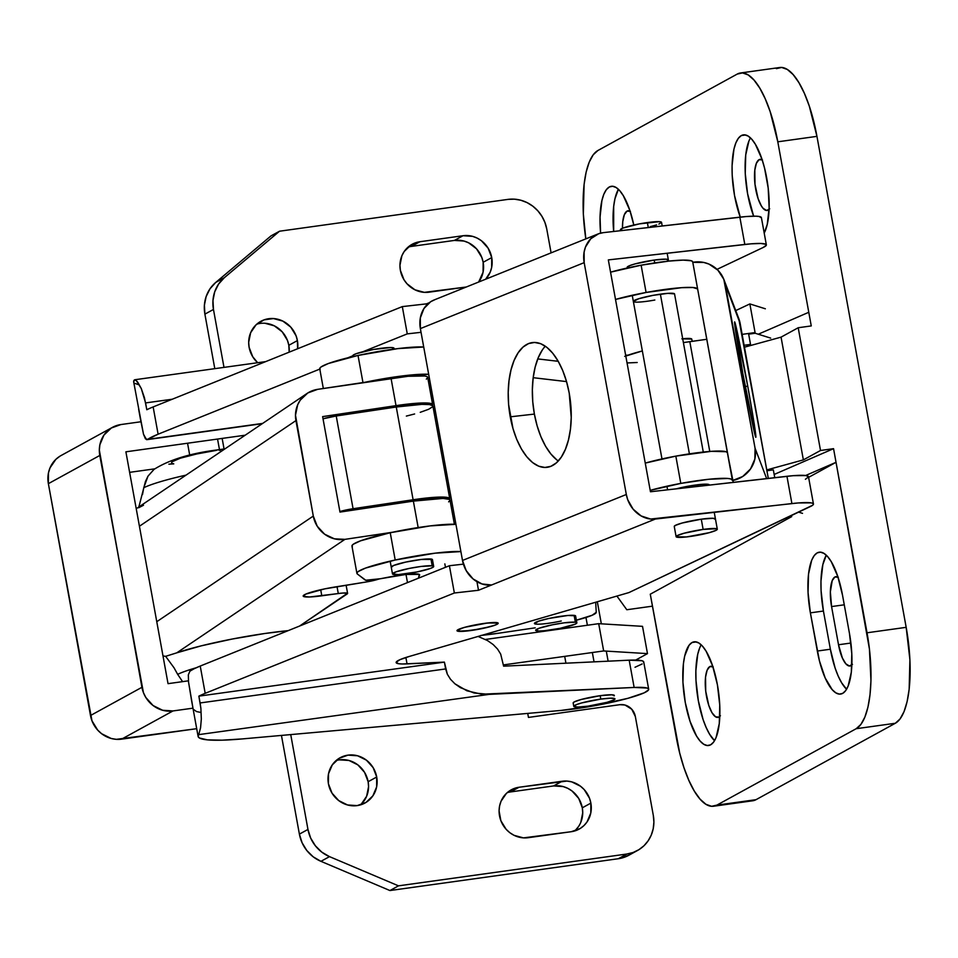 <?xml version="1.0" encoding="UTF-8"?>
<svg xmlns="http://www.w3.org/2000/svg" width="958" height="958" viewBox="0 0 958 958"><rect width="100%" height="100%" fill="white"/><g stroke="black" fill="none" stroke-linecap="round" stroke-linejoin="round"><path stroke-width="1.44" d="M849.459 633.418A52.343 17.268 82.1 0 1 842.681 693.376L845.639 690.67L848.129 686.108L851.327 672.157L851.794 653.655L849.459 633.418L842.525 595.229L837.747 576.333L831.245 561.651L827.652 556.622L824.012 553.425L820.467 552.167L817.15 552.898L814.204 555.604L811.713 560.167L808.516 574.117L808.049 592.619L810.384 612.857L819.437 660.852L825.185 677.977L832.191 689.652L835.831 692.85L839.376 694.107L842.681 693.376A52.343 17.268 82.1 0 1 840.609 694.071A52.343 17.268 82.1 0 1 817.318 651.045L830.37 649.225A52.343 17.268 -97.9 0 0 846.597 689.245L841.651 682.815L838.238 676.156L835.148 668.133L830.37 649.225L817.318 651.045L810.384 612.857A52.343 17.268 82.1 0 1 819.234 552.203A52.343 17.268 82.1 0 1 842.525 595.229L849.459 633.418M701.196 644.83A52.343 17.268 -97.9 0 0 697.292 694.227A52.343 17.268 -97.9 0 0 714.548 740.678L709.603 734.235L706.202 727.589L703.1 719.566L698.322 700.657L695.987 680.42L695.867 670.756L697.735 654.218L699.663 647.967M692.047 642.519L696.31 641.932L692.047 642.519L689.089 645.225L684.683 656.038L683.413 663.738L682.934 682.24L685.269 702.477L690.059 721.374L696.55 736.055L700.142 741.085L703.783 744.282L707.327 745.54L710.644 744.809A52.343 17.268 82.1 0 1 708.573 745.504A52.343 17.268 82.1 0 1 684.731 699.268A52.343 17.268 82.1 0 1 692.047 642.519A52.343 17.268 82.1 0 1 694.119 641.824A52.343 17.268 82.1 0 1 717.961 688.048A52.343 17.268 82.1 0 1 710.644 744.809L713.602 742.103L716.081 737.54L719.278 723.589L719.745 705.088L717.422 684.85L712.632 665.942L706.142 651.26L702.549 646.243L698.909 643.034L695.364 641.788L692.047 642.519M750.461 137.892A52.343 17.268 -97.9 0 0 753.635 216.173L747.587 193.72L745.252 173.47L745.719 154.968L748.928 141.03M741.312 135.581L745.575 134.982L741.312 135.581L738.355 138.275L735.876 142.85L733.948 149.101L732.08 165.638L732.199 175.29L734.535 195.54L740.259 217.119A52.343 17.268 82.1 0 1 741.312 135.581A52.343 17.268 82.1 0 1 743.384 134.874A52.343 17.268 82.1 0 1 765.825 173.53A52.343 17.268 82.1 0 1 764.209 233.045L767.262 224.352L769.13 207.802L768.184 188.055L764.556 168.093L761.897 159.004L755.407 144.323L751.814 139.305L748.174 136.096L744.629 134.838L741.312 135.581M769.082 209.515A25.818 8.514 82.1 0 1 768.244 210.137A25.818 8.514 82.1 0 1 767.226 210.473A25.818 8.514 82.1 0 1 755.455 187.672A25.818 8.514 82.1 0 1 759.071 159.675L761.179 159.375L759.071 159.675A25.818 8.514 82.1 0 1 760.101 159.327A25.818 8.514 82.1 0 1 762.149 159.746M719.817 716.452A25.818 8.514 82.1 0 1 718.979 717.075A25.818 8.514 82.1 0 1 717.961 717.422A25.818 8.514 82.1 0 1 706.202 694.61A25.818 8.514 82.1 0 1 709.806 666.612L711.914 666.325L709.806 666.612A25.818 8.514 82.1 0 1 710.836 666.265A25.818 8.514 82.1 0 1 712.884 666.696M630.412 211.359L627.035 211.107L624.341 214.688L622.772 221.573L622.46 228.291A25.818 8.514 82.1 0 1 627.035 211.107L629.131 210.808L627.035 211.107A25.818 8.514 82.1 0 1 628.053 210.76A25.818 8.514 82.1 0 1 630.101 211.179M838.298 577.255L834.921 576.991L832.227 580.584L830.358 591.828L831.568 606.57L838.513 644.758L831.568 606.57L844.261 604.809L831.568 606.57A25.818 8.514 82.1 0 1 834.921 576.991L837.017 576.704L834.921 576.991A25.818 8.514 82.1 0 1 835.939 576.656A25.818 8.514 82.1 0 1 837.987 577.075M852.488 664.313L849.387 666.002L845.842 663.81L842.393 658.05L838.513 644.758L850.908 643.034L838.513 644.758A25.818 8.514 82.1 0 0 849.997 665.99A25.818 8.514 82.1 0 0 851.866 665.02M758.269 334.222L808.78 312.284L811.258 325.924L777.8 141.808L808.78 312.284L758.269 334.222M776.363 68.641L781.668 67.455L787.332 69.467L793.152 74.592L798.9 82.627L804.349 93.273L809.294 106.122L816.946 136.359L777.8 141.808A83.753 27.626 82.1 0 0 740.522 72.976A83.753 27.626 82.1 0 0 737.205 74.089L597.924 150.49A83.753 27.626 82.1 0 0 585.829 238.877L583.338 214.041L584.093 184.427L586.14 172.117L589.218 162.118L593.194 154.813L597.924 150.49L737.205 74.089L742.51 72.916L748.186 74.916L754.006 80.041L759.754 88.088L765.202 98.734L770.148 111.571L777.8 141.808L816.946 136.359L906.172 627.334L909.908 659.715L909.154 689.317L907.106 701.639L904.041 711.638L900.053 718.943L895.323 723.266L756.042 799.667L752.605 800.804M633.789 225.022L629.861 210.437L623.359 195.755L619.766 190.726L616.126 187.529L612.581 186.271L609.276 187.014L606.318 189.708L603.827 194.27L601.911 200.521L600.043 217.071L600.606 233.129A52.343 17.268 82.1 0 1 611.348 186.307A52.343 17.268 82.1 0 1 633.789 225.022M740.522 72.976L779.68 67.515A83.753 27.626 -97.9 0 1 816.946 136.359L906.172 627.334L867.026 632.783A83.753 27.626 82.1 0 1 856.177 728.715L895.323 723.266L756.042 799.667L716.883 805.115L856.177 728.715L895.323 723.266A83.753 27.626 -97.9 0 0 906.172 627.334L867.026 632.783L836.035 462.307L808.6 477.359L836.035 462.307L869.433 649.021L870.954 680.623L870.008 694.778L867.96 707.088L864.882 717.087L860.907 724.392L856.177 728.715L716.883 805.115L711.59 806.301L705.914 804.289L700.094 799.164L694.346 791.128L688.898 780.483L683.952 767.633L679.701 753.084L650.278 594.199L676.3 737.397A83.753 27.626 82.1 0 0 713.566 806.241L752.725 800.78A83.753 27.626 -97.9 0 0 756.042 799.667L716.883 805.115A83.753 27.626 82.1 0 1 713.566 806.241M836.035 462.307L833.556 448.667L820.515 450.488L798.206 327.744L811.258 325.924L798.206 327.744L781.057 337.144L744.474 347.191L781.057 337.144L798.206 327.744L820.515 450.488L803.367 459.888L766.783 469.923L803.367 459.888L781.057 337.144L803.367 459.888L820.515 450.488L833.556 448.667L836.035 462.307L805.642 475.503L836.035 462.307M774.16 474.461L833.556 448.667L774.16 474.461M769.705 208.796L766.616 210.497L763.071 208.293L761.299 205.814L758.089 198.581L754.988 184.247L754.808 170.141L756.389 163.255L759.071 159.675L762.46 159.926M720.44 715.746L718.979 717.075L715.602 716.824L712.034 712.764L708.824 705.519L705.723 691.185L705.543 677.078L707.124 670.193L709.806 666.612L713.195 666.876M618.413 189.325A52.343 17.268 -97.9 0 0 613.671 231.465L613.683 206.401L614.964 198.713L618.413 189.325M823.425 611.036L810.384 612.857L823.425 611.036L830.37 649.225L823.425 611.036A52.343 17.268 -97.9 0 1 826.299 555.209L822.838 564.597L820.97 581.147L821.09 590.799L823.425 611.036M450.931 496.759A20.932 2.455 -10.3 0 1 449.446 497.046L450.931 496.759M766.927 470.749L773.322 469.863L774.747 477.671L773.322 469.863L766.927 470.749M709.77 451.446L689.808 341.659L706.896 339.276L683.401 342.605A55.827 6.562 169.7 0 1 689.808 341.659L709.77 451.446M742.151 334.366L755.072 332.57L755.191 333.252L748.665 334.162L750.521 344.389L744.126 345.275L750.521 344.389L748.665 334.162L755.191 333.252L755.072 332.57L742.151 334.366M746.378 346.664L750.521 344.389L746.378 346.664M650.278 594.199L791.715 516.613L650.278 594.199M802.517 513.356L798.601 512.135L802.517 513.356M625.79 355.981A55.827 6.562 169.7 0 1 642.351 350.939L624.7 356.4M627.047 362.95L637.202 362.507M441.806 446.56L440.321 446.823A41.877 4.922 169.7 0 1 441.806 446.56M755.072 332.57L749.863 303.925L765.346 308.787L749.863 303.925L735.744 310.584L749.863 303.925L755.072 332.57M770.675 338.114L755.191 333.252L770.675 338.114M447.59 486.82L448.979 486.017L447.59 486.82M450.164 500.962L451.673 500.842L450.164 500.962M626.807 609.743L652.458 606.163L626.807 609.743L616.916 596.068L626.807 609.743M448.572 492.208A20.932 2.455 -10.3 0 1 450.056 491.957L448.572 492.208M449.673 489.849L448.176 490.053L449.673 489.849M545.294 346.197A62.809 30.919 -96.5 0 0 534.384 414.084L510.243 416.826A62.809 30.919 83.5 0 1 532.648 342.545A62.809 30.919 83.5 0 1 569.208 393.079L566.465 381.332L562.693 370.495L558.047 360.986L552.682 353.167L546.826 347.323L540.707 343.706L534.54 342.449L528.565 343.587L523.032 347.071L518.134 352.795L514.063 360.519L510.985 369.956L509.009 380.733L508.219 392.433L508.626 404.623L512.985 428.573L516.745 439.411L521.403 448.919L526.756 456.738L532.612 462.582L538.743 466.199L544.91 467.456L550.874 466.318L556.418 462.834L561.316 457.11L565.376 449.386L568.453 439.95L570.441 429.172L571.231 417.472L569.208 393.079A62.809 30.919 83.5 0 1 546.79 467.36A62.809 30.919 83.5 0 1 510.243 416.826L534.384 414.084L532.768 401.893L532.361 389.702L533.151 377.991L535.127 367.213L538.216 357.789L542.276 350.065M573.207 703.076L574.177 701.939L581.051 699.52L600.187 695.688A20.932 2.455 -10.3 0 1 614.353 695.472L614.353 695.472M627.215 267.462L629.813 265.582L635.058 263.905L654.182 260.073A20.932 2.455 -10.3 0 1 668.361 259.858L668.361 259.858M674.3 526.589L675.27 525.439L682.144 523.02L701.28 519.188A20.932 2.455 -10.3 0 1 715.446 518.973L715.446 518.961M484.029 623.43A20.932 2.455 -10.3 0 1 498.196 623.215A20.932 2.455 -10.3 0 1 471.168 630.484L457.744 631.19L457.05 630.831L458.02 629.681L464.893 627.262L487.718 622.963L498.136 623.095L495.537 624.975L490.304 626.652L471.168 630.484A20.932 2.455 -10.3 0 1 456.99 630.699A20.932 2.455 -10.3 0 1 484.029 623.43M648.686 689.233L643.728 661.954A55.827 6.562 169.7 0 0 629.178 660.182L634.136 687.461A55.827 6.562 -10.3 0 1 648.686 689.233A55.827 6.562 -10.3 0 1 576.608 708.621A55.827 6.562 -10.3 0 1 561.077 710.429L594.415 705.759L627.885 698.322L644.219 692.814L648.542 689.916L648.494 688.826L646.973 688.024L634.136 687.461L481.611 694.203L466.929 690.802L454.894 683.784L450.464 679.234L447.338 674.216L444.392 662.122L402.168 663.99L398.648 663.738L396.157 662.253L399.941 659.679L409.413 656.41L628.975 592.559L812.576 505.285L813.438 504.219L812.935 503.405L811.067 502.854L798.158 502.95L650.614 519.044L641.165 515.955L633.142 509.189L627.741 499.765L626.316 494.496L584.176 262.648L584.117 252.002L585.494 247.032L590.787 238.746L598.75 233.692L603.372 232.638L739.851 217.167L744.809 244.446A41.877 4.922 -10.3 0 1 766.352 244.877A41.877 4.922 -10.3 0 1 763.263 247.439L766.352 245.104L765.849 244.278L760.82 243.464L751.072 243.835L608.33 259.905L650.458 491.753L786.949 476.294L791.907 503.573L655.416 519.032L478.497 590.272L454.355 593.002L205.192 693.329L200.234 666.05L449.398 565.723L454.355 593.002L205.192 693.329A111.667 13.113 169.7 0 0 198.869 696.143L444.392 662.122L407.042 663.894L405.881 657.487L407.042 663.894A41.877 4.922 -10.3 0 1 396.133 662.565A41.877 4.922 -10.3 0 1 409.413 656.41L628.975 592.559L810.36 506.554A41.877 4.922 -10.3 0 0 813.45 503.992L808.492 476.725A41.877 4.922 169.7 0 0 786.949 476.294L791.907 503.573A41.877 4.922 -10.3 0 1 813.45 503.992M147.772 439.327L262.66 423.412L147.772 439.327L158.106 434.202L319.792 369.093L158.106 434.202L153.148 406.922L402.312 306.608L407.27 333.875L363.01 351.694L407.27 333.875L402.312 306.608L153.148 406.922A111.667 13.113 169.7 0 0 146.814 409.737L144.43 397.678L141.281 388.541L137.796 382.278L136.275 380.53L134.264 380.039A111.667 13.113 169.7 0 0 133.665 381.847L143.508 434.249L145.436 438.86L147.772 439.327A111.667 13.113 -10.3 0 1 158.106 434.202L153.148 406.922A111.667 13.113 169.7 0 0 146.814 409.737L145.58 402.923L172.272 399.223L145.58 402.923L141.281 388.541L136.275 380.53M352.843 355.789L347.898 357.777L352.843 355.789M766.352 244.877L761.394 217.598A41.877 4.922 169.7 0 0 739.851 217.167L744.809 244.446L608.33 259.905L650.458 491.753L793.212 475.683L806.109 475.575L808.48 476.952L805.403 479.275M434.944 299.65L430.693 301.71L423.939 308.512L420.311 317.96L420.37 328.606L462.498 560.454A27.914 24.082 68.1 0 0 491.61 584.991L655.416 519.032A27.914 24.082 -111.9 0 1 626.316 494.496L462.498 560.454L420.37 328.606L584.176 262.648L626.316 494.496L462.498 560.454L466.235 570.681L473.084 578.931L481.994 583.961L491.61 584.991L478.497 590.272L454.355 593.002L449.398 565.723L200.234 666.05A111.667 13.113 169.7 0 0 189.9 671.175L188.331 674.875L188.534 681.988L193.157 709.195L196.57 711.578L200.366 712.345M138.635 409.162L140.503 419.484M558.023 360.938L555.903 361.046L558.023 360.938M717.039 269.354L763.263 247.439L717.039 269.354M676.109 536.684L674.252 526.457A20.932 2.455 -10.3 0 1 701.28 519.188L713.231 518.29L715.303 519.356M426.454 303.866L402.312 306.608L426.454 303.866L429.184 302.764L426.454 303.866L426.669 305.027L426.454 303.866M761.394 217.825L759.023 216.46L755.862 216.197L746.114 216.556L603.372 232.638A27.914 24.082 -111.9 0 0 597.9 234.015A27.914 24.082 -111.9 0 0 584.176 262.648L420.37 328.606A27.914 24.082 68.1 0 1 434.094 299.974L597.9 234.015M643.584 662.637L643.536 661.547L642.016 660.745L629.178 660.182L503.621 666.169L500.675 654.063L497.549 649.057L493.119 644.506L487.55 640.603L478.09 636.435L487.55 640.603L493.119 644.506L497.549 649.057L500.675 654.063L503.621 666.169L629.178 660.182L634.136 687.461L489.251 694.37L198.713 734.63L198.114 736.462L199.372 737.971L207.347 739.863L222.1 740.175L242.625 738.893A111.667 13.113 -10.3 0 1 198.114 736.439A111.667 13.113 -10.3 0 1 198.713 734.63L200.569 727.793L201.324 719.003L200.893 708.417L198.869 696.143A111.667 13.113 -10.3 0 1 205.192 693.329L200.234 666.05L194.175 668.732L189.9 671.175L188.331 674.875L188.534 681.988L191.504 700.082M242.625 738.893L561.077 710.429L242.625 738.893M134.731 379.763L133.677 381.883M134.934 383.38L138.036 384.517M198.869 696.143L444.392 662.122L445.626 668.935L200.102 702.956L198.869 696.143M573.782 706.369A20.932 2.455 -10.3 0 1 600.81 699.1A20.932 2.455 -10.3 0 1 614.976 698.873A20.932 2.455 -10.3 0 1 587.949 706.154A20.932 2.455 -10.3 0 1 573.782 706.369L573.159 702.956A20.932 2.455 -10.3 0 1 600.187 695.688L612.15 694.79L614.21 695.855M556.766 459.84L550.91 454.008L545.545 446.189L540.899 436.668L537.127 425.831L534.384 414.084A62.809 30.919 -96.5 0 0 558.298 460.978M421.041 332.318L407.27 333.875L421.041 332.318M627.274 267.989L627.155 267.342A20.932 2.455 -10.3 0 1 654.182 260.073L666.145 259.175L668.217 260.229M463.409 564.142L449.398 565.723L463.409 564.142M635.022 667.259L642.135 663.978M146.55 439.65L143.508 434.249L140.287 418.263M198.713 734.63L489.251 694.37L474.078 692.993L460.463 687.688L454.894 683.784L450.464 679.234L447.338 674.216L445.626 668.935L200.102 702.956L200.893 708.417M476.94 581.674L478.497 590.272L476.94 581.674M747.731 386.146L745.24 386.613L747.731 386.146L734.822 322.331L742.737 373.057A58.63 1.281 -100.4 0 1 734.606 321.948A58.63 1.281 -100.4 0 1 747.731 386.146A58.63 1.281 -100.4 0 1 755.862 437.255A58.63 1.281 -100.4 0 1 742.737 373.057L755.646 436.884L754.365 424.741L747.731 386.146M709.291 485.095L709.255 484.88A20.932 2.455 -10.3 0 0 687.76 486.281L676.336 488.831A20.932 2.455 -10.3 0 1 687.76 486.281L702.573 484.281L709.231 484.832M675.833 456.128A50.247 5.904 169.7 0 0 645.249 463.097L675.833 456.128L680.791 483.407L675.833 456.128A50.247 5.904 169.7 0 1 727.373 452.631L692.67 261.69A50.247 5.904 169.7 0 0 641.13 265.198A50.247 5.904 169.7 0 0 610.557 272.168L641.13 265.198L646.087 292.465L641.13 265.198L668.935 261.079L683.162 260.109L691.305 260.78L692.67 261.69L697.628 288.969L693.053 287.52L681.653 287.675L646.087 292.465A50.247 5.904 -10.3 0 1 697.628 288.969L732.571 480.521L730.966 478.988L727.745 478.449L708.597 479.287L680.791 483.407L650.207 490.376A50.247 5.904 -10.3 0 1 680.791 483.407A50.247 5.904 -10.3 0 1 732.331 479.898L727.373 452.631L726.008 451.709L711.387 451.326L675.833 456.128M654.841 300.022A20.932 2.455 -10.3 0 1 633.358 301.435A20.932 2.455 -10.3 0 1 653.057 295.351A20.932 2.455 -10.3 0 1 674.552 293.95L703.28 452.044M615.515 299.447A50.247 5.904 -10.3 0 1 646.087 292.465L615.515 299.447M628.077 355.155A50.247 5.904 -10.3 0 1 625.646 355.214L628.077 355.155M682.695 338.749A20.932 2.455 -10.3 0 1 691.784 339.132L692.179 341.323M733.277 482.377L727.373 452.631L733.277 482.377M723.949 279.652L738.81 318.607A27.914 27.722 -20.9 0 1 740.163 323.493L725.314 284.526A27.914 27.722 159.1 0 0 692.909 262.312L703.795 262.456L708.992 264.097L717.937 270.228L723.817 279.305L755.06 448.188L766.651 478.593L755.06 448.188L725.314 284.526L740.163 323.493L768.316 478.401L738.678 318.26M755.06 448.188L754.868 459.014L750.521 468.953L742.69 476.509L732.571 480.521A27.914 27.722 159.1 0 0 755.06 448.188M633.37 301.483L638.77 298.716L653.057 295.351L667.882 293.352L674.54 293.89M681.88 338.833L691.772 339.084M561.268 621A20.932 2.455 -10.3 0 1 534.42 623.478A20.932 2.455 -10.3 0 1 548.778 618.473L567.878 615.479L575.507 615.79M435.471 411.677A20.932 2.455 -10.3 0 1 433.974 411.916L435.471 411.677M391.247 567.112L391.247 567.124A20.932 2.455 -10.3 0 1 405.605 562.118L421.316 559.46L432.321 559.436M352.388 546.707L352.005 545.617L353.274 544.252L360.579 540.815L390.241 532.732L430.154 525.894L455.936 524.313A55.827 6.562 169.7 0 0 390.241 532.732A55.827 6.562 169.7 0 0 351.957 546.084L356.915 573.363A55.827 6.562 -10.3 0 1 395.199 560.011L390.241 532.732L395.199 560.011A55.827 6.562 -10.3 0 1 460.894 551.58L435.112 553.173L395.199 560.011L365.537 568.082L358.232 571.519L356.963 572.896L357.346 573.986A55.827 6.562 -10.3 0 1 356.915 573.363M320.164 369.417L319.792 368.327L321.062 366.95L328.354 363.513L358.029 355.442L397.941 348.604L423.711 347.012A55.827 6.562 169.7 0 0 358.029 355.442L362.962 382.565L358.029 355.442A55.827 6.562 169.7 0 0 319.744 368.794L323.325 388.493M365.214 382.23A55.827 6.562 -10.3 0 1 428.669 374.291L402.899 375.871L365.214 382.23M596.235 612.33L595.696 602.235L596.235 612.33A41.877 4.922 -10.3 0 1 576.381 620.185L592.104 615.275L596.235 612.33M533.199 377.691L566.537 381.595L533.199 377.691M357.346 573.986L365.764 580.237L380.518 578.716A13.963 1.641 -10.3 0 1 365.154 580.021L357.346 573.986M380.518 578.716L388.697 577.123A27.914 3.281 -10.3 0 1 419.64 574.812A27.914 3.281 -10.3 0 1 419.604 575.051L418.454 578.189L419.245 574.393L406 574.453L407.485 582.596L406 574.453L380.518 578.716M480.868 635.465L499.848 633.046A69.79 8.203 -10.3 0 1 481.742 635.37M499.848 633.046L535.211 627.825L499.848 633.046M534.552 623.682L538.923 621.059L548.778 618.473A20.932 2.455 -10.3 0 1 575.626 615.994L576.86 622.808A20.932 2.455 -10.3 0 1 560.43 628.256A20.932 2.455 -10.3 0 1 537.175 630.915A20.932 2.455 -10.3 0 1 535.666 630.304A20.932 2.455 -10.3 0 1 552.095 624.856A20.932 2.455 -10.3 0 1 575.351 622.197A20.932 2.455 -10.3 0 1 576.86 622.82M391.367 567.328L393.546 565.507L405.605 562.118A20.932 2.455 -10.3 0 1 432.453 559.628L433.687 566.441M433.112 407.186L434.597 406.887A20.932 2.455 -10.3 0 0 433.112 407.186M196.234 667.75A74.389 8.742 169.7 0 0 177.661 674.348L182.583 681.641L177.661 674.348A74.389 8.742 -10.3 0 1 196.234 667.75M168.883 464.175L173.757 463.876L171.482 463.121L171.865 461.864L180.332 458.199L196.725 453.972L216.292 450.392A41.877 10.742 81.5 0 1 217.586 449.877A41.877 10.742 81.5 0 1 221.13 451.434A41.877 10.742 -98.5 0 0 217.586 449.877M154.094 469.324L148.011 476.138L145.448 481.491L138.647 507.764L143.508 505.237M432.429 405.366L432.106 403.965L429.759 403.27L413.018 403.558L322.63 416.61L339.982 512.087L413.365 501.118L339.982 512.087L322.63 416.61L396.013 405.641A48.858 5.736 -10.3 0 1 432.657 404.623A48.858 5.736 -10.3 0 1 432.429 405.366M224.268 449.314L221.621 449.649M224.926 448.871L217.538 449.889C190.438 453.278 169.243 459.78 153.963 469.42L148.011 476.138L143.748 487.73A74.389 8.742 -10.3 0 1 186.02 475.132A74.389 8.742 169.7 0 0 143.748 487.73L142.526 494.472M426.334 379.105L427.663 377.727L427.148 376.686L424.801 375.991L408.06 376.29L317.673 389.343L391.056 378.374L396.013 405.641L391.056 378.374A48.858 5.736 169.7 0 1 427.699 377.344L432.657 404.623M174.021 667.774L177.661 674.348L174.021 667.774L165.638 656.326L170.68 654.745L165.638 656.326L162.992 655.955A27.914 26.776 56 0 0 165.638 656.326M378.973 579.003A13.963 1.641 -10.3 0 1 365.633 582.081L334.821 587.026A27.914 3.281 -10.3 0 0 303.171 596.056L303.171 596.056A27.914 3.281 -10.3 0 0 321.804 595.804L320.702 589.745L321.804 595.804L338.282 593.529L337.036 586.667L338.282 593.529A13.963 1.641 -10.3 0 1 347.598 593.409A13.963 1.641 -10.3 0 1 347.203 593.912L299.591 626.041L347.479 593.241L342.689 593.05L309.398 596.99L303.399 596.379L305.614 594.176L324.69 588.883L365.633 582.081L378.985 579.003M448.631 501.848L449.961 500.471L449.458 499.429L443.039 498.435L413.365 501.118L418.167 527.559L413.365 501.118A48.858 5.736 169.7 0 1 449.997 500.088L454.391 524.242M392.481 532.253L344.94 539.354L176.787 652.829L201.228 645.848L232.076 639.07L264.516 633.549L288.214 630.627A83.753 9.843 169.7 0 0 176.787 652.829L170.68 654.745L176.787 652.829L344.94 539.354L334.342 538.803L324.618 534.193L317.218 526.205L313.29 516.075L295.483 415.209L297.687 404.779L300.249 400.145L307.841 392.936L317.673 389.343A27.914 26.776 -124 0 0 307.015 393.475A27.914 26.776 -124 0 0 295.938 420.598L313.29 516.075L156.765 621.706L313.29 516.075A27.914 26.776 -124 0 0 344.94 539.354L392.481 532.253M139.425 526.241L295.938 420.598L139.425 526.241M264.899 323.253L274.287 325.816L282.215 331.839L287.472 340.437L288.825 345.299L297.399 340.593A25.818 24.189 -118.7 0 1 297.615 348.76L297.399 340.593L296.046 335.731L290.789 327.145L282.861 321.11L273.473 318.559L264.049 319.864L256.037 324.846L250.637 332.737L248.685 342.329L249.116 347.323A25.818 24.189 -118.7 0 1 260.839 321.313A25.818 24.189 -118.7 0 1 297.399 340.593L288.825 345.299A25.818 24.189 61.3 0 0 256.816 324.139M491.729 257.594A25.818 24.189 -118.7 0 1 485.658 279.209L490.209 272.168L491.646 267.498L491.729 257.594L488.137 248.194L481.419 240.733L477.192 238.111L472.593 236.351L463.001 235.728L419.939 241.727L411.042 244.925L404.204 251.487L401.893 255.726L399.941 265.33L400.372 270.312L403.965 279.712L406.994 283.772L414.922 289.795L424.31 292.358L466.306 287.005L429.1 292.178A25.818 24.189 -118.7 0 1 401.51 274.563A25.818 24.189 -118.7 0 1 412.096 244.314A25.818 24.189 -118.7 0 1 419.939 241.727L463.001 235.728A25.818 24.189 -118.7 0 1 491.729 257.594L483.155 262.288L491.729 257.594M478.677 282.011A25.818 24.189 61.3 0 0 483.155 262.288L483.071 272.204L478.677 282.011M339.407 759.85L348.999 760.472L357.825 764.855L364.543 772.316L368.135 781.716L376.71 777.01A25.818 24.189 -118.7 0 1 364.986 803.02A25.818 24.189 -118.7 0 1 328.426 783.74L332.019 793.14L338.737 800.589L347.562 804.971L357.154 805.606L366.04 802.397L372.878 795.835L376.626 786.925L376.71 777.01L373.117 767.609L366.399 760.149L357.574 755.778L347.982 755.144L339.096 758.353L332.258 764.915L328.51 773.825L328.426 783.74A25.818 24.189 -118.7 0 1 340.15 757.73A25.818 24.189 -118.7 0 1 376.71 777.01L368.135 781.716A25.818 24.189 61.3 0 0 336.126 760.556M574.596 830.993A25.818 24.189 61.3 0 0 582.296 807.81A25.818 24.189 61.3 0 0 553.568 785.943L562.142 781.249A25.818 24.189 -118.7 0 1 590.87 803.115A25.818 24.189 -118.7 0 1 579.147 829.113A25.818 24.189 -118.7 0 1 571.303 831.7L580.201 828.502L583.949 825.58L587.038 821.94L590.787 813.019L590.87 803.115L589.505 798.254L584.248 789.655L580.548 786.255L571.722 781.872L566.932 781.069L519.068 787.248L510.183 790.446L506.435 793.368L501.034 801.247L499.597 805.929L499.082 810.851L500.866 820.695L506.135 829.293L509.824 832.694L514.051 835.316L523.439 837.879L571.303 831.7L528.241 837.699A25.818 24.189 -118.7 0 1 500.651 820.084A25.818 24.189 -118.7 0 1 511.237 789.835A25.818 24.189 -118.7 0 1 519.068 787.248L510.494 791.943L553.568 785.943L563.16 786.578L567.759 788.326L571.986 790.961L578.704 798.409L582.296 807.81L590.87 803.115L582.296 807.81L582.727 812.803L580.776 822.395M196.701 728.691L121.558 739.157L172.991 710.944L192.965 708.166L172.991 710.944A27.914 26.153 -118.7 0 1 141.928 687.305L90.495 715.518L48.367 483.67L99.8 455.457A27.914 26.153 -118.7 0 1 112.469 427.34A27.914 26.153 -118.7 0 1 120.936 424.55L111.332 428.01L103.931 435.1L99.883 444.74L99.333 450.068L141.928 687.305L90.495 715.518A27.914 26.153 61.3 0 0 121.558 739.157L172.991 710.944L162.621 710.261L153.076 705.531L145.808 697.46L143.401 692.55L99.8 455.457L48.367 483.67L91.968 720.763L97.656 730.056L101.644 733.732L111.188 738.474L116.373 739.337L196.701 728.691M503.393 664.912L603.66 650.949L647.476 653.619L635.717 660.062L647.476 653.619L642.519 626.34L598.702 623.67L485.443 639.453L598.702 623.67L603.66 650.949L598.702 623.67L642.519 626.34L647.476 653.619L603.66 650.949L503.393 664.912M140.922 421.76L120.936 424.55L140.922 421.76M112.469 427.34L61.037 455.553A27.914 26.153 61.3 0 0 48.367 483.67L48.451 472.953L50.008 467.899L55.839 459.373L59.899 456.224M188.415 680.827L168.033 683.665L125.893 451.817L245.176 435.207L125.893 451.817L168.033 683.665L188.415 680.827M154.717 468.857L129.629 472.342L154.717 468.857M637.465 850.524L628.891 855.231A34.895 32.68 61.3 0 1 618.305 858.727L626.879 854.021L618.305 858.727L389.93 890.545L398.492 885.839L389.93 890.545L320.93 861.326L329.504 856.632A34.895 32.68 -118.7 0 1 307.961 829.436L290.729 734.594L307.961 829.436L299.387 834.131A34.895 32.68 61.3 0 0 320.93 861.326L329.504 856.632L398.492 885.839L626.879 854.021A34.895 32.68 -118.7 0 0 637.465 850.524A34.895 32.68 -118.7 0 0 653.308 815.39L635.346 716.512A13.963 13.077 -118.7 0 0 619.814 704.693L528.457 717.422L527.726 713.411L528.457 717.422L619.814 704.693L624.999 705.028L631.765 709.243L635.346 716.512L653.308 815.39L653.895 822.12L653.2 828.778L651.26 835.101L648.135 840.825L643.968 845.758L638.89 849.686L633.13 852.488L626.879 854.021L398.492 885.839L329.504 856.632L321.804 852.141L315.386 845.806L310.655 838.07L307.961 829.436L299.387 834.131L281.448 735.433L299.387 834.131L302.093 842.765L306.811 850.512L313.23 856.847L320.93 861.326L389.93 890.545L618.305 858.727L628.999 855.171M270.958 235.919L215.73 282.442L210.006 288.789L206.138 296.561L204.401 305.207L204.892 314.14L214.796 368.662L204.892 314.14L213.466 309.446L212.963 300.501L214.712 291.855L218.58 284.095L224.292 277.736L279.532 231.213L507.92 199.396L514.398 199.168L520.877 200.258L527.092 202.617L532.804 206.174L537.797 210.772L541.881 216.245L544.898 222.388L546.743 228.95L551.09 252.864L546.743 228.95A34.895 32.68 -118.7 0 0 507.92 199.396L279.532 231.213L270.958 235.919L279.532 231.213L224.292 277.736L215.73 282.442L224.292 277.736A34.895 32.68 -118.7 0 0 213.466 309.446L204.892 314.14A34.895 32.68 61.3 0 1 215.73 282.442L270.958 235.919M360.447 804.9A25.818 24.189 61.3 0 0 368.135 781.716L368.567 786.698L366.615 796.302L361.226 804.181M578.464 826.634L575.375 830.287M411.365 246.422L454.427 240.422L464.019 241.057L468.618 242.805L476.545 248.841L481.802 257.439L483.155 262.288A25.818 24.189 61.3 0 0 454.427 240.422L463.001 235.728L454.427 240.422L411.365 246.422L419.939 241.727L411.365 246.422A25.818 24.189 61.3 0 0 408.072 247.128M288.825 345.299L289.172 352.149A25.818 24.189 61.3 0 0 288.825 345.299M510.494 791.943L553.568 785.943L562.142 781.249L519.068 787.248L510.494 791.943A25.818 24.189 61.3 0 0 507.213 792.649M223.992 367.393L213.466 309.446L223.992 367.393M249.116 347.323L252.708 356.723L257.678 362.723A25.818 24.189 -118.7 0 1 249.116 347.323M449.506 499.501L448.667 497.801L446.452 497.31L427.184 497.944L353.071 508.722L339.886 511.548A13.963 1.641 -10.3 0 1 353.071 508.722L336.222 415.988L323.026 418.814A13.963 1.641 169.7 0 1 336.222 415.988L396.265 407.006L336.222 415.988L353.071 508.722L413.114 499.753A48.858 5.736 -10.3 0 1 449.757 498.723A48.858 5.736 -10.3 0 1 449.53 499.477M406.36 416.083L414.622 413.964M420.239 412.323L428.657 409.27L432.645 406.767M432.836 405.809L429.591 404.575L421.831 404.372L396.265 407.006L413.114 499.753L396.265 407.006A48.858 5.736 169.7 0 1 432.896 405.988L449.757 498.723M600.81 699.1L600.187 695.688L600.81 699.1L581.674 702.933L576.429 704.609L573.83 706.489L578.153 707.064L587.949 706.154L607.085 702.31L613.958 699.891L614.928 698.753L610.593 698.178L600.81 699.1M594.044 661.858L592.343 652.53L594.044 661.858M587.386 625.251L585.973 617.491L587.386 625.251M217.55 439.051L219.466 449.601L217.55 439.051M662.206 225.968L661.547 222.352A20.932 2.455 169.7 0 0 647.369 222.567L648.279 227.549L647.369 222.567A20.932 2.455 169.7 0 0 620.341 229.836L620.497 230.698M703.136 529.415L701.28 519.188L703.136 529.415A20.932 2.455 -10.3 0 1 717.303 529.199A20.932 2.455 -10.3 0 1 690.275 536.468A20.932 2.455 -10.3 0 1 676.109 536.696A20.932 2.455 -10.3 0 1 703.136 529.415L684 533.259L677.126 535.678L676.156 536.815L686.587 536.935L709.411 532.636L716.285 530.217L717.255 529.079L716.56 528.72L703.136 529.415M695.364 486.664L695.077 485.095L695.364 486.664M689.401 453.853L660.385 294.166L689.401 453.853M654.709 262.923L654.182 260.073L654.709 262.923M658.888 224.1L661.487 222.22L659.332 221.669L639.393 223.873L622.999 228.076L620.485 229.453L622.556 230.507M650.242 226.651L656.565 224.926M574.117 615.383L575.351 622.197L574.117 615.383M575.351 622.197L564.274 622.82L552.383 624.796L539.21 628.209L535.654 630.232L539.055 631.023L544.695 630.699L560.143 628.316L575.243 624.137L576.872 622.892L575.351 622.197M394.181 349.083L394.037 348.245A20.932 2.455 169.7 0 0 392.529 347.622L392.816 349.263L392.529 347.622A20.932 2.455 169.7 0 0 369.261 350.281A20.932 2.455 169.7 0 0 352.831 355.729L352.987 356.568M430.944 559.017L432.178 565.831A20.932 2.455 -10.3 0 1 433.687 566.453A20.932 2.455 -10.3 0 1 417.257 571.902A20.932 2.455 -10.3 0 1 394.001 574.561A20.932 2.455 -10.3 0 1 392.493 573.938A20.932 2.455 -10.3 0 1 408.922 568.489A20.932 2.455 -10.3 0 1 432.178 565.831L430.944 559.017M432.178 565.831L421.101 566.453L409.21 568.441L396.037 571.842L392.481 573.866L398.42 574.584L416.969 571.95L430.142 568.549L433.267 567.088L433.327 566.094L432.178 565.831M393.618 348.88L393.666 347.886L390.648 347.526L373.572 349.466L356.376 353.634L353.251 355.095L353.203 356.089L354.34 356.352M496.687 622.592L496.687 622.592A20.932 2.455 -10.3 0 1 498.196 623.215A20.932 2.455 -10.3 0 1 481.766 628.664A20.932 2.455 -10.3 0 1 458.511 631.322A20.932 2.455 -10.3 0 1 456.99 630.699A20.932 2.455 -10.3 0 1 473.432 625.263A20.932 2.455 -10.3 0 1 496.687 622.592L485.61 623.215L473.719 625.203L463.121 627.765L456.99 630.627L462.93 631.346L481.479 628.723L494.651 625.311L497.777 623.85L497.837 622.868L496.687 622.592M435.219 410.311A20.932 2.455 -10.3 0 1 433.734 410.551L435.219 410.311M198.114 736.439L191.265 698.813M147.017 439.65L262.252 423.687M134.755 379.751L265.689 361.609M537.761 358.915L558.227 361.31M347.598 593.385L346.113 585.218M136.24 508.734L307.015 393.475M559.616 628.424L559.735 629.107M564.693 656.374L565.938 663.199M597.325 601.756L601.337 623.838M606.294 651.105L608.126 661.188M222.148 438.417L224.064 448.979M187.552 443.231L189.732 455.218M632.232 295.268L661.978 458.93M666.936 486.197L667.594 489.813M667.151 253.247L668.588 261.115M714.249 512.362L717.303 529.199M390.157 561.137L392.493 573.938M444.847 563.879L445.47 567.304"/></g></svg>

